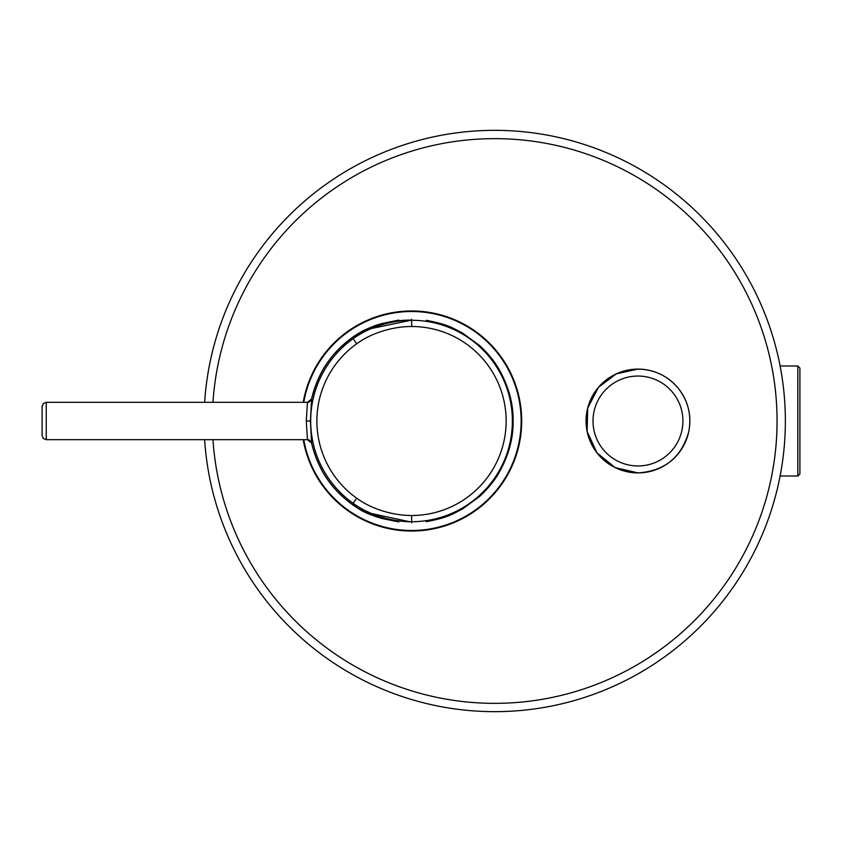 <?xml version="1.0" encoding="UTF-8"?>
<svg xmlns="http://www.w3.org/2000/svg" width="842" height="842" viewBox="0 0 842 842"><rect width="100%" height="100%" fill="white"/><g stroke="black" fill="none" stroke-linecap="round" stroke-linejoin="round"><path stroke-width="1.26" d="M797.827 365.986L799.9 368.059L799.9 473.941L797.827 476.014L797.827 365.986L780.113 365.986M411.654 531.039A110.039 110.039 0 0 1 303.215 439.682A110.039 110.039 0 0 0 411.654 531.039A110.039 110.039 0 0 0 521.693 421A110.039 110.039 0 0 0 411.654 310.961A110.039 110.039 0 0 0 303.215 402.318A110.039 110.039 0 0 1 411.654 310.961M494.707 130.342A290.658 290.658 0 0 0 204.638 402.318A290.658 290.658 0 0 1 494.707 130.342A290.658 290.658 0 0 1 785.365 421A290.658 290.658 0 0 1 494.707 711.658A290.658 290.658 0 0 1 204.638 439.682A290.658 290.658 0 0 0 494.707 711.658M411.654 522.735L411.654 521.714C399.729 521.924 374.28 518.609 353.124 503.284A100.977 100.977 0 0 1 353.124 338.716C373.848 323.623 399.276 320.086 411.654 320.286L411.654 319.265M426.22 320.328C449.239 324.528 453.68 328.717 462.311 332.916L479.593 345.504C488.528 353.893 495.264 362.281 499.801 370.669C508.926 387.446 513.367 404.223 513.125 421C513.367 437.777 508.926 454.554 499.801 471.331C495.264 479.719 488.528 488.107 479.593 496.496L462.311 509.084C453.68 513.283 449.239 517.472 426.22 521.672M311.572 442.913L311.529 442.934C317.908 470.173 332.748 491.57 356.05 507.105L356.682 507.505A42.532 3.505 92.6 0 1 356.682 507.505L365.018 512.115L410.233 521.861C385.836 520.398 368.07 515.63 356.934 507.579A42.532 3.505 92.6 0 1 356.713 507.526L364.975 512.094M411.654 515.483C400.539 515.704 376.448 512.515 356.724 498.222L353.124 503.284L356.713 507.526M356.724 498.222A94.767 94.767 0 0 1 356.724 343.778L353.124 338.716L356.029 335.042C332.769 350.546 317.96 371.901 311.593 399.108L310.414 421L311.572 442.924C317.96 470.152 332.8 491.528 356.092 507.042L356.934 507.579M356.061 507.105C332.758 491.581 317.918 470.194 311.529 442.934L307.467 439.682L306.267 421L307.467 402.318L46.257 402.318L43.342 403.507L42.1 406.465L42.1 421C42.1 402.329 42.1 402.329 42.1 421C42.1 439.671 42.1 439.671 42.1 421L42.1 435.535L43.342 438.493L46.257 439.682L46.257 402.318M311.572 442.924L307.467 439.682L46.257 439.682M307.467 402.318L311.529 399.087C310.182 401.371 308.909 402.444 307.719 402.308M357.755 333.958A36.953 5.452 -65 0 0 356.966 334.316A36.953 5.452 -65 0 0 356.829 334.411L365.144 329.822L411.654 320.128C388.73 319.623 365.491 328.327 357.755 333.958L356.029 335.042A45.91 0.779 -76.9 0 0 355.987 334.948A45.91 0.779 -76.9 0 0 355.966 334.958M398.782 320.086L381.468 323.633C377.016 325.065 375.679 325.075 365.165 329.811L355.987 334.948C332.716 350.472 317.897 371.859 311.529 399.087M356.724 343.778C376.037 329.696 400.108 326.307 411.654 326.517L411.654 320.286A100.714 100.714 0 0 1 512.378 421A100.714 100.714 0 0 1 411.654 521.714L411.654 515.493A94.493 94.493 0 0 0 506.147 421A94.493 94.493 0 0 0 411.654 326.507M303.773 402.318A109.492 109.492 0 0 1 411.654 311.508A109.492 109.492 0 0 1 521.145 421A109.492 109.492 0 0 1 411.654 530.492A109.492 109.492 0 0 1 303.773 439.682M212.963 439.682A282.354 282.354 0 0 0 494.707 703.354A282.354 282.354 0 0 0 777.061 421A282.354 282.354 0 0 0 494.707 138.646A282.354 282.354 0 0 0 212.963 402.318M411.654 521.872L410.233 521.861M310.414 421L306.267 421M637.962 369.101A51.899 51.899 0 0 1 689.861 421A51.899 51.899 0 0 1 637.962 472.899C664.654 471.088 681.599 457.301 688.788 431.525C691.819 415.032 688.03 400.287 677.431 387.288C666.927 375.469 653.771 369.406 637.962 369.101A51.899 51.899 0 0 0 586.053 421A51.899 51.899 0 0 0 637.962 472.899L615.123 467.615L596.946 452.807L587.137 431.525L587.684 408.096L598.494 387.288L616.228 373.869L637.962 369.101M637.962 376.048A44.952 44.952 0 0 0 593.01 421A44.952 44.952 0 0 0 637.962 465.952A44.952 44.952 0 0 0 682.915 421A44.952 44.952 0 0 0 637.962 376.048M797.827 476.014L780.113 476.014M365.018 512.115C375.395 516.82 377.058 516.956 381.637 518.419L398.782 521.914M311.529 442.934C310.298 440.703 309.025 439.629 307.73 439.692"/></g></svg>
